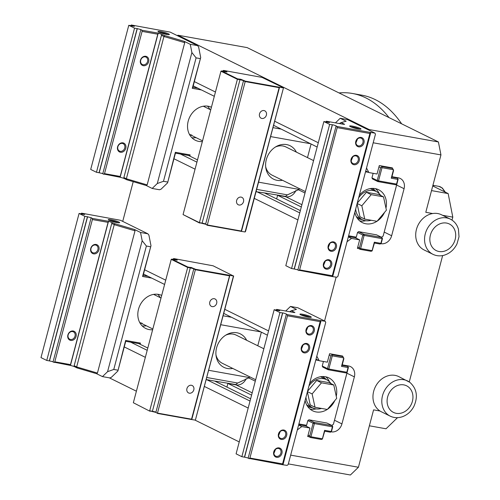 <?xml version="1.0" encoding="UTF-8"?>
<svg xmlns="http://www.w3.org/2000/svg" width="500" height="500" viewBox="0 0 500 500"><rect width="100%" height="100%" fill="white"/><g stroke="black" fill="none" stroke-linecap="round" stroke-linejoin="round"><path stroke-width="0.75" d="M321.469 408.425A15.7 13.15 -63.7 0 1 312.656 407.85A15.7 13.15 -63.7 0 1 305.969 397.212M255.669 379.738L222.312 363.281A15.7 13.15 -63.7 0 1 215.963 354.85M355.681 209.056A15.7 13.15 116.3 0 0 362.369 219.688A15.7 13.15 116.3 0 0 371.181 220.263M265.675 166.694A15.7 13.15 116.3 0 0 272.025 175.125L305.381 191.575M401.637 123.819A174.656 92.706 -79.9 0 0 361.8 95.156L352.469 93.481A174.656 92.706 -79.9 0 0 339 92.925M133.219 181.669L122.725 221.388M358.6 248.556L357.419 248.344L359.656 239.875L351.506 238.419L347.044 241.737M324.556 320.95L336.138 277.106M316.812 356.175L319.194 360.719L316.025 359.156M342.575 356.438L342.681 356.056L329.581 353.713L327.344 362.181L319.194 360.719M330.994 431.806L331.262 431.85A9.812 8.219 -63.7 0 0 341.931 423.906L354.363 376.869A9.812 8.219 116.3 0 0 350.513 366.606A9.812 8.219 116.3 0 0 348.663 365.994L342.238 364.844M298.625 425.012L301.794 426.575L309.944 428.038L307.706 436.506L308.888 436.712M301.794 426.575L297.331 429.894M290.663 455.131L358.425 467.256L373.587 409.869L380.025 411.019M442.581 215.306L452.8 217.138L452.019 220.106M442.644 255.575L409.263 381.925M432.681 213.538L425.788 212.3L440.95 154.913L373.194 142.781M366.525 168.019L368.906 172.562L377.056 174.019L379.294 165.55L392.394 167.894L392.294 168.281M391.95 176.688L398.375 177.838A9.812 8.219 116.3 0 1 400.231 178.444A9.812 8.219 116.3 0 1 404.075 188.706L391.644 235.75A9.812 8.219 -63.7 0 1 380.975 243.694L380.706 243.644M380.706 195.475A15.7 13.15 116.3 0 0 376.262 191.531A15.7 13.15 116.3 0 0 358.65 197.812M313.569 160.6L285.919 146.962A15.7 13.15 116.3 0 0 275.363 147.056M256.038 191.719L264.506 192.938L300.35 210.619M276.644 198.925L277.606 195.281L285.825 196.756A9.812 8.219 116.3 0 0 295.906 190.506M317.15 147.031L273.587 125.3M359.656 239.875L355.525 237.838M301.312 206.981L277.606 195.281M368.906 172.562L365.737 170.994M256.356 191.481L299.75 212.887M348.338 236.85L351.506 238.419M389.006 117.594A174.656 92.706 -79.9 0 0 352.469 93.481M308.938 385.975A15.7 13.15 -63.7 0 1 326.55 379.688A15.7 13.15 -63.7 0 1 330.994 383.631M225.65 335.213A15.7 13.15 -63.7 0 1 236.206 335.125L263.85 348.762M432.744 185.975L448.162 193.581L431.519 190.6M397.531 417.669L386.019 428.781L369.381 425.8M452.8 217.138L448.162 193.581M309.944 428.038L305.812 426M250.637 398.781L214.794 381.1L206.644 379.637L250.037 401.05M251.6 395.138L227.894 383.444L226.931 387.088M246.188 378.669A9.812 8.219 -63.7 0 1 236.112 384.913L227.894 383.444M267.438 335.194L223.875 313.463M194.35 81.613L215.444 92.025M195.062 169.169L173.962 158.763M144.631 269.775L165.731 280.181M145.35 357.331L124.25 346.925M109.306 377.831L136.4 391.2M194.844 420.025L239.237 441.925M248.188 408.056L204.562 386.538M224.95 309.394L268.569 330.913M297.9 219.9L254.281 198.381M274.662 121.231L318.281 142.75M369.3 130.338L369.15 129.562L177.887 35.213L177.406 35.675M358.425 467.256L350.406 475L288.35 463.894M369.15 129.562L438.4 141.956L440.95 154.913M438.4 141.956L247.138 47.606L177.887 35.213M147.8 348.05L138.869 343.644M164.6 284.462L143.506 274.056M130.712 342.188L147.2 350.319M206.325 379.875L206.644 379.637M333.781 385.006L336.694 398.338L327.319 409.469L315.031 407.269L312.119 393.938L321.494 382.812L333.781 385.006L328.975 382.638L316.688 380.438L321.494 382.812M307.525 391.319L316.688 380.438M312.119 393.938L307.444 391.631M315.031 407.269L310.225 404.9L307.381 391.869M197.512 159.894L188.581 155.488M214.312 96.3L193.219 85.894M180.431 154.025L196.912 162.156M383.5 196.85L371.206 194.65L361.831 205.781L364.744 219.112L377.031 221.306L386.406 210.181L383.5 196.85L378.694 194.475L366.406 192.281L357.238 203.162M371.206 194.65L366.406 192.281M361.831 205.781L357.156 203.475M357.094 203.706L359.944 216.737L364.744 219.112M390.219 416.15C394.306 418.069 398.581 418.181 403.05 416.481C407.706 414.556 411.3 411.231 413.837 406.5C418.194 396.788 416.887 388.744 409.9 382.375L398.744 376.587A19.625 16.438 116.3 0 0 376.037 385.569A19.625 16.438 116.3 0 0 379.194 410.444A19.625 16.438 116.3 0 0 381.375 411.788L390.219 416.15A19.625 16.438 -63.7 0 1 388.038 414.806A19.625 16.438 -63.7 0 1 384.881 389.931A19.625 16.438 -63.7 0 1 407.581 380.95A19.625 16.438 -63.7 0 1 409.762 382.294M391.812 411.394A14.831 12.425 -63.7 0 1 390.031 391.613A14.831 12.425 -63.7 0 1 408.237 386.812A14.831 12.425 -63.7 0 1 410.012 406.6A14.831 12.425 -63.7 0 1 391.812 411.394M431.138 213.869A19.625 16.438 116.3 0 0 416.106 230.912A19.625 16.438 116.3 0 0 424.131 249.969L432.975 254.331A19.625 16.438 -63.7 0 1 424.95 235.275A19.625 16.438 -63.7 0 1 439.975 218.225A19.625 16.438 -63.7 0 1 450.337 219.131L441.494 214.769A19.625 16.438 116.3 0 0 431.138 213.869M444.05 251.269A14.831 12.425 -63.7 0 1 429.906 240.688A14.831 12.425 -63.7 0 1 441.506 223.3A14.831 12.425 -63.7 0 1 455.65 233.881A14.831 12.425 -63.7 0 1 444.05 251.269M337.2 127.638L336.969 126.456L370.462 132.456L369.875 133.488L337.2 127.638L299.613 269.887L332.294 275.738L332.381 276.588L297.844 270.075L336.15 125.856L333.288 124.881L329.65 124.394L291.569 268.525L294.169 268.988L332.25 124.856M297.906 269.831L294.169 268.988M351.194 160.831L352.831 156.788M353.725 163.775A4.119 3.45 116.3 0 0 358.056 160.906A4.119 3.45 116.3 0 0 356.587 156.131A4.119 3.45 116.3 0 0 355.812 155.875A4.119 3.45 116.3 0 0 351.475 158.744A4.119 3.45 116.3 0 0 352.944 163.519A4.119 3.45 116.3 0 0 353.725 163.775M353.906 164.719A4.906 4.112 116.3 0 0 359.244 160.75A4.906 4.112 116.3 0 0 356.394 155.312A4.906 4.112 116.3 0 0 351.056 159.281A4.906 4.112 116.3 0 0 353.906 164.719M355.919 142.956L357.556 138.912M358.444 145.9A4.119 3.45 116.3 0 0 362.781 143.031A4.119 3.45 116.3 0 0 361.312 138.256A4.119 3.45 116.3 0 0 360.531 138A4.119 3.45 116.3 0 0 356.2 140.869A4.119 3.45 116.3 0 0 357.669 145.644A4.119 3.45 116.3 0 0 358.444 145.9M358.631 146.844A4.906 4.112 116.3 0 0 363.969 142.875A4.906 4.112 116.3 0 0 361.119 137.438A4.906 4.112 116.3 0 0 355.781 141.406A4.906 4.112 116.3 0 0 358.631 146.844M328.325 247.387L329.963 243.344M330.856 250.331A4.119 3.45 116.3 0 0 335.188 247.456A4.119 3.45 116.3 0 0 333.719 242.681A4.119 3.45 116.3 0 0 332.944 242.425A4.119 3.45 116.3 0 0 328.606 245.3A4.119 3.45 116.3 0 0 330.075 250.075A4.119 3.45 116.3 0 0 330.856 250.331M331.037 251.275A4.906 4.112 116.3 0 0 336.375 247.3A4.906 4.112 116.3 0 0 333.525 241.863A4.906 4.112 116.3 0 0 328.188 245.837A4.906 4.112 116.3 0 0 331.037 251.275M323.606 265.262L325.244 261.219M326.131 268.206A4.119 3.45 116.3 0 0 330.462 265.331A4.119 3.45 116.3 0 0 329 260.556A4.119 3.45 116.3 0 0 328.219 260.3A4.119 3.45 116.3 0 0 323.888 263.175A4.119 3.45 116.3 0 0 325.35 267.95A4.119 3.45 116.3 0 0 326.131 268.206M326.319 269.15A4.906 4.112 116.3 0 0 331.65 265.175A4.906 4.112 116.3 0 0 328.8 259.738A4.906 4.112 116.3 0 0 323.469 263.712A4.906 4.112 116.3 0 0 326.319 269.15M358.206 128.963A5.888 0.756 14.8 0 0 360.944 129.125A5.888 0.756 14.8 0 0 358.55 127.731A5.888 0.756 14.8 0 0 352.444 126.119A5.888 0.756 14.8 0 0 349.656 126.144A5.888 0.756 14.8 0 0 358.206 128.963M359.594 129.162A5.1 0.656 14.8 0 0 352.625 127.062A5.1 0.656 14.8 0 0 350.806 126.844M357.35 218.306A16.681 13.975 116.3 0 0 360.475 219.325A16.681 13.975 116.3 0 0 361.994 219.5M375.881 191.344A16.681 13.975 116.3 0 0 372.106 188.388M354.825 212.294A18.35 15.369 116.3 0 0 362.35 222.631A18.35 15.369 116.3 0 0 365.819 223.769A18.35 15.369 116.3 0 0 376.944 221.294M377.175 221.137A18.35 15.369 116.3 0 0 384.519 212.425M385.962 208.144A18.35 15.369 116.3 0 0 378.587 189.725A18.35 15.369 116.3 0 0 375.119 188.588A18.35 15.369 116.3 0 0 359.325 195.263M359.65 220.844A18.35 15.369 116.3 0 0 360.056 220.925A18.35 15.369 116.3 0 0 365.844 220.738M379.212 193.644A18.35 15.369 116.3 0 0 375.525 188.663M327.95 122.419L328.075 121.944L329.494 122.575L323.888 121.55L285.806 265.681L291.569 268.525M332.381 276.588L336.812 277.225L337.881 276.431L375.462 134.181L374.894 133.094L347.5 119.588L340.2 118.275L346.163 121.219L341.094 122.581L344.038 124.031L343.069 124.225M335.925 125.944L336.969 126.456M298.888 270.587L299.613 269.887M370.462 132.456L374.894 133.094M328.075 121.944L326.394 121.244L343.2 124.25L344.619 124.375L344.038 124.031M323.888 121.55L329.65 124.394M369.875 133.488L332.294 275.738M373.15 173.319L371.95 177.869L377.231 180.475L380.613 167.681L381.7 167.294L382.106 166.569L392.65 168.456L393.587 170.494L391.825 177.175L397.55 178.2L395.919 177.394M378.95 166.863L380.613 167.681M391.238 178.206L393.475 169.737L382.013 167.688L378.531 180.863L396.544 184.081L397.788 179.381L391.238 178.206L391.825 177.175M398.125 179.288L397.55 178.2L397.788 179.381L398.125 179.288L396.881 183.994L395.812 184.788L377.806 181.562L372.519 178.956L371.95 177.869M397.075 183.35L383.156 236.038L397.056 183.319M335.45 122.863L340.2 118.275M341.019 123.863L339.831 123.275L339.738 123.631M327.306 122.256L327.438 121.756M326.394 121.244L325.731 121.881M357.775 247.019L359.438 247.838L362.819 235.044L357.531 232.438L356.287 237.138L355.556 237.844L348.413 236.562M364.119 235.425L360.637 248.6L372.094 250.65L374.331 242.181L380.881 243.356L382.125 238.65L364.119 235.425L363.881 234.25L381.894 237.475L376.606 234.862L358.6 231.644L363.881 234.25L362.819 235.044L364.119 235.425M382.463 238.556L381.894 237.475L382.125 238.65L382.463 238.556L381.219 243.263L380.15 244.056L374.425 243.031L372.125 250.906L371.037 251.294L360.238 249.363L359.438 247.838M348.625 235.769L356.287 237.138M357.531 232.438L358.6 231.644M381.494 237.275L383.156 236.038M368.387 172.306L365.525 171.794M357.506 248.012L360.238 249.363M391.019 167.65L392.65 168.456M380.475 165.763L382.106 166.569M339.831 123.275L341.094 122.581M380.15 244.056L381.219 243.263M374.425 243.031L374.331 242.181M360.637 248.6L360.169 248.762M395.812 184.788L396.881 183.994M377.806 181.562L378.531 180.863L377.231 180.475L377.806 181.562M381.7 167.294L382.013 167.688M370.8 132.363L332.719 276.494M201.444 89.95L192.262 88.312L200.706 57.55L198.619 46.95L197.569 45.625L170.175 32.113L131.287 25L134.388 26.331L128.781 25.306L134.55 28.15L137.144 28.613L99.062 172.744L96.469 172.281L134.55 28.15M143.312 65.7A4.906 4.112 116.3 0 0 148.65 61.731A4.906 4.112 116.3 0 0 145.8 56.294A4.906 4.112 116.3 0 0 140.463 60.269A4.906 4.112 116.3 0 0 143.312 65.7M143.131 64.763A4.119 3.45 116.3 0 0 147.463 61.887A4.119 3.45 116.3 0 0 146 57.112A4.119 3.45 116.3 0 0 145.219 56.856A4.119 3.45 116.3 0 0 140.881 59.731A4.119 3.45 116.3 0 0 142.35 64.506A4.119 3.45 116.3 0 0 143.131 64.763M120.45 152.256A4.906 4.112 116.3 0 0 125.781 148.287A4.906 4.112 116.3 0 0 122.931 142.85A4.906 4.112 116.3 0 0 117.6 146.819A4.906 4.112 116.3 0 0 120.45 152.256M120.262 151.312A4.119 3.45 116.3 0 0 124.594 148.444A4.119 3.45 116.3 0 0 123.131 143.669A4.119 3.45 116.3 0 0 122.35 143.412A4.119 3.45 116.3 0 0 118.012 146.287A4.119 3.45 116.3 0 0 119.481 151.056A4.119 3.45 116.3 0 0 120.262 151.312M166.562 34.425A5.888 0.756 14.8 0 0 169.3 34.588A5.888 0.756 14.8 0 0 166.906 33.194A5.888 0.756 14.8 0 0 160.8 31.581A5.888 0.756 14.8 0 0 158.012 31.606A5.888 0.756 14.8 0 0 166.562 34.425M167.95 34.631A5.1 0.656 14.8 0 0 160.981 32.525A5.1 0.656 14.8 0 0 159.162 32.306M211.419 107.263A18.35 15.369 116.3 0 0 208.175 106.231A18.35 15.369 116.3 0 0 188.875 119.019A18.35 15.369 116.3 0 0 195.406 140.281A18.35 15.369 116.3 0 0 198.875 141.419A18.35 15.369 116.3 0 0 202.35 141.594M191.887 137.731A18.35 15.369 116.3 0 0 196.025 137.631M209.919 109.475A18.35 15.369 116.3 0 0 207.475 106.125M141.862 30.213L158.669 33.225L157.787 34.2L142.094 31.394L141.862 30.213L141.044 29.613L137.144 28.613M158.669 33.225L164.812 35.619L184.3 41.375L184.731 42.65L163.944 36.513L161.462 35.288L123.875 177.537L126.363 178.762L163.944 36.513L164.812 35.619M197.569 45.625L190.269 44.319L184.3 41.375M132.331 25.512L132.2 26.012M131.287 25L130.631 25.638M167.6 182.862L175.362 152.287L190.162 154.931L188.612 155.494L175.45 153.138L167.6 182.862L161.038 189.2L159.488 189.756L152.188 188.45L146.219 185.506L126.731 179.75L123.794 178.3L123.875 177.537M157.787 34.2L120.2 176.45L120.588 177.356L123.794 178.3L123.919 177.95M120.588 177.356L102.737 173.831L140.819 29.7M102.8 173.588L99.062 172.744M96.469 172.281L90.7 169.438L128.781 25.306M200.119 58.581L196.094 57.862L163.481 181.294L157.287 183.519L191.894 52.562L196.094 57.862M167.506 182.013L163.481 181.294M190.162 154.931L189.85 156.113M157.287 183.519L152.188 188.45M190.269 44.319L191.894 52.562M126.731 179.75L126.363 178.762L147.15 184.9L184.731 42.65M147.15 184.9L146.219 185.506M103.781 174.344L104.506 173.644L142.094 31.394M104.506 173.644L120.2 176.45M200.706 57.55L192.85 87.281L197.831 88.169M191.856 135.087A15.7 13.15 -63.7 0 1 189.431 134.362L202.544 140.85M161.462 35.288L161.75 34.781M192.85 87.281L192.262 88.312M175.362 152.287L175.45 153.138M241.125 197.113A4.119 3.45 -63.7 0 1 241.906 197.369A4.119 3.45 -63.7 0 1 243.369 202.144A4.119 3.45 -63.7 0 1 239.037 205.019A4.119 3.45 -63.7 0 1 238.256 204.762A4.119 3.45 -63.7 0 1 236.794 199.988A4.119 3.45 -63.7 0 1 241.125 197.113M263.994 110.562A4.119 3.45 -63.7 0 1 264.775 110.819A4.119 3.45 -63.7 0 1 266.238 115.594A4.119 3.45 -63.7 0 1 261.906 118.462A4.119 3.45 -63.7 0 1 261.125 118.206A4.119 3.45 -63.7 0 1 259.662 113.431A4.119 3.45 -63.7 0 1 263.994 110.562M239.713 79.237L239.988 79.737L237.288 79.256L220.95 71.194L183.062 214.575L199.406 222.638L237.519 78.844L240.831 79.275L245.312 81.144L279.369 87.244L279.131 87.656L245.081 81.556L243.494 80.775L205.613 224.156L207.2 224.938L241.25 231.031L279.131 87.656M243.75 80.65L239.988 79.719L202.106 223.119L199.406 222.638L199.438 222.975L183.062 214.575M202.119 223.075L205.675 223.906M282.462 180.269A18.644 15.619 -63.7 0 1 277.131 180.338A18.644 15.619 -63.7 0 1 273.606 179.188A18.644 15.619 -63.7 0 1 266.969 157.581A18.644 15.619 -63.7 0 1 286.581 144.588A18.644 15.619 -63.7 0 1 290.1 145.744A18.644 15.619 -63.7 0 1 296.356 152.113M299.3 188.575L299.081 189.412A11.775 6.25 -79.9 0 0 298.587 189.675L287.438 194.875L285.406 196.388L263.312 192.725M311.075 144.031L307.488 157.606M245.094 231.962L283.412 88.119L245.531 231.494L245.094 231.962L241.287 231.369L207.237 225.275L245.312 81.144M222.831 71.2L223.594 70.431L227.006 71.981L221.569 70.975L237.519 78.844M207.237 225.275L205.613 224.156M205.669 224.237L201.719 223.319M202.106 223.119L199.438 222.975M283.175 87.831L279.369 87.244M283.375 87.775L262.025 77.4L223.594 70.431M224.519 71.594L222.975 70.656M226.169 71.956L224.562 71.438L224.881 71.062M241.25 231.031L241.287 231.369M221.569 70.975L220.95 71.194M244.031 80.512L243.494 80.775M256.663 189.369L287.438 194.875M258.562 182.162L299.081 189.412M270.606 136.588L310.431 143.713M272.969 127.65L280.656 129.025M241.488 231.319L279.569 87.188M287.481 315.8L287.25 314.619L320.75 320.613L320.163 321.644L287.481 315.8L249.9 458.044L282.575 463.894L282.669 464.744L248.125 458.237L286.431 314.019L283.575 313.044L279.938 312.556L241.856 456.688L244.45 457.15L282.531 313.019M248.194 457.994L244.45 457.15M301.481 348.994L303.119 344.95M304.006 351.938A4.119 3.45 116.3 0 0 308.344 349.062A4.119 3.45 116.3 0 0 306.875 344.288A4.119 3.45 116.3 0 0 306.094 344.038A4.119 3.45 116.3 0 0 301.762 346.906A4.119 3.45 116.3 0 0 303.231 351.681A4.119 3.45 116.3 0 0 304.006 351.938M304.194 352.881A4.906 4.112 116.3 0 0 309.531 348.906A4.906 4.112 116.3 0 0 306.681 343.469A4.906 4.112 116.3 0 0 301.344 347.444A4.906 4.112 116.3 0 0 304.194 352.881M306.206 331.119L307.844 327.075M308.731 334.062A4.119 3.45 116.3 0 0 313.062 331.188A4.119 3.45 116.3 0 0 311.6 326.413A4.119 3.45 116.3 0 0 310.819 326.156A4.119 3.45 116.3 0 0 306.488 329.031A4.119 3.45 116.3 0 0 307.95 333.806A4.119 3.45 116.3 0 0 308.731 334.062M308.919 335.006A4.906 4.112 116.3 0 0 314.25 331.031A4.906 4.112 116.3 0 0 311.4 325.594A4.906 4.112 116.3 0 0 306.069 329.569A4.906 4.112 116.3 0 0 308.919 335.006M278.612 435.544L280.25 431.5M281.137 438.494A4.119 3.45 116.3 0 0 285.475 435.619A4.119 3.45 116.3 0 0 284.006 430.844A4.119 3.45 116.3 0 0 283.225 430.588A4.119 3.45 116.3 0 0 278.894 433.462A4.119 3.45 116.3 0 0 280.363 438.237A4.119 3.45 116.3 0 0 281.137 438.494M281.325 439.431A4.906 4.112 116.3 0 0 286.663 435.462A4.906 4.112 116.3 0 0 283.812 430.025A4.906 4.112 116.3 0 0 278.475 433.994A4.906 4.112 116.3 0 0 281.325 439.431M273.894 453.419L275.525 449.375M276.419 456.369A4.119 3.45 116.3 0 0 280.75 453.494A4.119 3.45 116.3 0 0 279.281 448.719A4.119 3.45 116.3 0 0 278.506 448.462A4.119 3.45 116.3 0 0 274.169 451.337A4.119 3.45 116.3 0 0 275.637 456.112A4.119 3.45 116.3 0 0 276.419 456.369M276.6 457.306A4.906 4.112 116.3 0 0 281.938 453.338A4.906 4.112 116.3 0 0 279.088 447.9A4.906 4.112 116.3 0 0 273.75 451.875A4.906 4.112 116.3 0 0 276.6 457.306M308.494 317.125A5.888 0.756 14.8 0 0 311.231 317.288A5.888 0.756 14.8 0 0 308.837 315.894A5.888 0.756 14.8 0 0 302.725 314.281A5.888 0.756 14.8 0 0 299.944 314.306A5.888 0.756 14.8 0 0 308.494 317.125M309.881 317.325A5.1 0.656 14.8 0 0 302.913 315.219A5.1 0.656 14.8 0 0 301.094 315.006M307.631 406.463A16.681 13.975 116.3 0 0 310.763 407.488A16.681 13.975 116.3 0 0 312.275 407.663M326.169 379.5A16.681 13.975 116.3 0 0 322.394 376.544M305.113 400.456A18.35 15.369 116.3 0 0 312.638 410.794A18.35 15.369 116.3 0 0 316.106 411.931A18.35 15.369 116.3 0 0 327.225 409.456M327.463 409.3A18.35 15.369 116.3 0 0 334.806 400.588M336.25 396.306A18.35 15.369 116.3 0 0 328.875 377.881A18.35 15.369 116.3 0 0 325.406 376.744A18.35 15.369 116.3 0 0 309.613 383.425M309.931 409.006A18.35 15.369 116.3 0 0 310.338 409.087A18.35 15.369 116.3 0 0 316.131 408.9M329.494 381.806A18.35 15.369 116.3 0 0 325.812 376.825M278.231 310.581L278.356 310.106L279.775 310.738L274.169 309.713L236.088 453.844L241.856 456.688M282.669 464.744L287.1 465.387L288.163 464.594L325.75 322.344L325.181 321.256L297.787 307.744L290.487 306.438L296.45 309.381L291.381 310.738L294.319 312.188L293.356 312.387M286.206 314.106L287.25 314.619M249.169 458.75L249.9 458.044M320.75 320.613L325.181 321.256M278.356 310.106L276.681 309.406L293.488 312.413L294.9 312.538L294.319 312.188M274.169 309.713L279.938 312.556M320.163 321.644L282.575 463.894M323.438 361.481L322.231 366.031L327.519 368.638L330.9 355.844L331.981 355.45L332.394 354.731L342.938 356.619L343.875 358.656L342.106 365.337L347.837 366.362L346.206 365.556M329.237 355.019L330.9 355.844M341.519 366.369L343.756 357.9L332.3 355.85L328.819 369.019L346.825 372.244L348.069 367.537L341.519 366.369L342.106 365.337M348.406 367.45L347.837 366.362L348.069 367.537L348.406 367.45L347.163 372.156L346.1 372.95L328.088 369.725L322.806 367.119L322.231 366.031M347.362 371.512L333.444 424.2L347.344 371.481M285.731 311.025L290.487 306.438M291.306 312.025L290.113 311.438L290.019 311.794M277.594 310.419L277.725 309.919M276.681 309.406L276.019 310.044M308.056 435.175L309.725 436L313.1 423.206L307.819 420.594L306.575 425.3L305.844 426.006L298.7 424.725M314.4 423.587L310.925 436.756L322.381 438.812L324.619 430.344L331.169 431.512L332.413 426.812L314.4 423.587L314.169 422.406L332.181 425.631L326.894 423.025L308.881 419.8L314.169 422.406L313.1 423.206L314.4 423.587M332.75 426.719L332.181 425.631L332.413 426.812L332.75 426.719L331.506 431.425L330.438 432.219L324.706 431.194L322.406 439.062L321.325 439.456L310.519 437.519L309.725 436M298.906 423.925L306.575 425.3M307.819 420.594L308.881 419.8M331.775 425.438L333.444 424.2M318.675 360.469L315.812 359.956M307.794 436.175L310.519 437.519M341.306 355.812L342.938 356.619M330.763 353.925L332.394 354.731M290.113 311.438L291.381 310.738M330.438 432.219L331.506 431.425M324.706 431.194L324.619 430.344M310.925 436.756L310.456 436.925M346.1 372.95L347.163 372.156M328.088 369.725L328.819 369.019L327.519 368.638L328.088 369.725M331.981 355.45L332.3 355.85M321.087 320.525L283.006 464.656M151.731 278.113L142.55 276.469L150.994 245.712L148.906 235.106L147.856 233.787L120.463 220.275L81.575 213.162L84.675 214.494L79.069 213.469L84.831 216.312L87.431 216.775L49.35 360.906L46.75 360.444L84.831 216.312M93.6 253.863A4.906 4.112 116.3 0 0 98.938 249.894A4.906 4.112 116.3 0 0 96.088 244.456A4.906 4.112 116.3 0 0 90.75 248.425A4.906 4.112 116.3 0 0 93.6 253.863M93.419 252.919A4.119 3.45 116.3 0 0 97.75 250.05A4.119 3.45 116.3 0 0 96.281 245.275A4.119 3.45 116.3 0 0 95.506 245.019A4.119 3.45 116.3 0 0 91.169 247.894A4.119 3.45 116.3 0 0 92.638 252.669A4.119 3.45 116.3 0 0 93.419 252.919M70.731 340.419A4.906 4.112 116.3 0 0 76.069 336.444A4.906 4.112 116.3 0 0 73.219 331.012A4.906 4.112 116.3 0 0 67.881 334.981A4.906 4.112 116.3 0 0 70.731 340.419M70.55 339.475A4.119 3.45 116.3 0 0 74.881 336.6A4.119 3.45 116.3 0 0 73.412 331.831A4.119 3.45 116.3 0 0 72.638 331.575A4.119 3.45 116.3 0 0 68.3 334.444A4.119 3.45 116.3 0 0 69.769 339.219A4.119 3.45 116.3 0 0 70.55 339.475M116.85 222.587A5.888 0.756 14.8 0 0 119.588 222.75A5.888 0.756 14.8 0 0 117.194 221.356A5.888 0.756 14.8 0 0 111.081 219.744A5.888 0.756 14.8 0 0 108.3 219.769A5.888 0.756 14.8 0 0 116.85 222.587M118.238 222.787A5.1 0.656 14.8 0 0 111.269 220.681A5.1 0.656 14.8 0 0 109.45 220.469M161.706 295.425A18.35 15.369 116.3 0 0 158.456 294.394A18.35 15.369 116.3 0 0 139.162 307.181A18.35 15.369 116.3 0 0 145.694 328.444A18.35 15.369 116.3 0 0 149.162 329.581A18.35 15.369 116.3 0 0 152.631 329.75M142.169 325.894A18.35 15.369 116.3 0 0 146.312 325.794M160.2 297.631A18.35 15.369 116.3 0 0 157.762 294.288M92.15 218.375L108.956 221.388L108.075 222.362L92.381 219.556L92.15 218.375L91.331 217.775L87.431 216.775M108.956 221.388L115.1 223.781L134.588 229.537L135.019 230.812L114.231 224.675L111.744 223.45L74.162 365.7L76.65 366.925L114.231 224.675L115.1 223.781M147.856 233.787L140.55 232.475L134.588 229.537M82.619 213.675L82.487 214.175M81.575 213.162L80.913 213.8M117.881 371.025L125.65 340.444L140.45 343.094L138.9 343.65L125.738 341.294L117.881 371.025L111.319 377.356L109.775 377.919L102.469 376.606L96.506 373.669L77.019 367.912L74.081 366.463L74.162 365.7M108.075 222.362L70.487 364.613L70.875 365.513L74.081 366.463L74.206 366.112M70.875 365.513L53.025 361.994L91.106 217.862M53.087 361.75L49.35 360.906M46.75 360.444L40.987 357.6L79.069 213.469M150.406 246.744L146.381 246.019L113.769 369.456L107.575 371.681L142.175 240.725L146.381 246.019M117.794 370.175L113.769 369.456M140.45 343.094L140.137 344.269M107.575 371.681L102.469 376.606M140.55 232.475L142.175 240.725M77.019 367.912L76.65 366.925L97.431 373.062L135.019 230.812M97.431 373.062L96.506 373.669M54.069 362.506L54.794 361.806L92.381 219.556M54.794 361.806L70.487 364.613M150.994 245.712L143.138 275.438L148.112 276.331M142.144 323.244A15.7 13.15 -63.7 0 1 139.719 322.519L152.831 329.006M111.744 223.45L112.031 222.944M143.138 275.438L142.55 276.469M125.65 340.444L125.738 341.294M212.194 306.625A4.119 3.45 116.3 0 0 216.525 303.75A4.119 3.45 116.3 0 0 215.056 298.975A4.119 3.45 116.3 0 0 214.281 298.719A4.119 3.45 116.3 0 0 209.944 301.594A4.119 3.45 116.3 0 0 211.412 306.369A4.119 3.45 116.3 0 0 212.194 306.625M189.325 393.181A4.119 3.45 116.3 0 0 193.656 390.306A4.119 3.45 116.3 0 0 192.188 385.531A4.119 3.45 116.3 0 0 191.412 385.275A4.119 3.45 116.3 0 0 187.075 388.15A4.119 3.45 116.3 0 0 188.544 392.925A4.119 3.45 116.3 0 0 189.325 393.181M194.031 268.812L190.275 267.9L189.994 267.394L191.119 267.438L195.6 269.306L233.456 275.994L213.094 265.794L173.881 258.594L177.288 260.138L171.85 259.137L187.806 267.006L189.994 267.394M246.637 340.275A18.644 15.619 116.3 0 0 240.387 333.906A18.644 15.619 116.3 0 0 236.863 332.75A18.644 15.619 116.3 0 0 217.256 345.744A18.644 15.619 116.3 0 0 223.894 367.344A18.644 15.619 116.3 0 0 227.419 368.5A18.644 15.619 116.3 0 0 232.75 368.431M206.944 377.525L237.719 383.038L248.869 377.837A11.775 6.25 100.1 0 1 249.369 377.575L249.587 376.737M257.775 345.763L261.356 332.194M213.6 380.887L235.694 384.544L237.719 383.038M174.806 259.756L173.263 258.812L173.119 259.363M229.656 275.4L191.537 419.194L191.575 419.531L195.375 420.125L233.456 275.994M229.419 275.812L195.369 269.719L157.487 413.1L191.537 419.194M187.806 267.006L149.688 410.794L152.394 411.281L190.275 267.9L187.575 267.419L171.231 259.356L133.35 402.738L149.725 411.138L133.35 402.738M233.663 275.938L195.375 420.125M191.575 419.531L157.519 413.438L155.9 412.312L157.519 413.438M155.956 412.394L152.006 411.481M152.394 411.281L149.725 411.138M195.6 269.306L195.369 269.719L193.781 268.938L155.9 412.312M152.4 411.238L155.963 412.069M176.456 260.119L174.85 259.594L175.162 259.225M193.781 268.938L194.319 268.675M173.881 258.594L173.263 258.812M171.231 259.356L171.85 259.137M223.25 315.812L230.938 317.188M208.85 370.325L249.369 377.575M220.894 324.744L260.712 331.875M229.856 275.35L191.775 419.481M391.644 235.75L384.481 232.213M305.006 193.006L298.363 189.731M404.075 188.706L396.906 185.175M301.919 204.694L285.825 196.756M354.363 376.869L347.194 373.331M341.931 423.906L334.762 420.375M255.287 381.169L248.65 377.894M252.206 392.856L236.112 384.913M433.994 186.588A19.625 10.419 -79.9 0 0 432.819 185.688M444.525 191.788A19.625 10.419 -79.9 0 0 438.856 186.356L432.925 185.294M294.331 268.944L332.413 124.812M132.969 25.7L132.844 26.175M137.306 28.569L99.225 172.7M158.075 33.7L120.244 176.869M244.619 457.106L282.7 312.975M83.256 213.863L83.125 214.338M87.594 216.731L49.513 360.863M108.356 221.856L70.531 365.031M312.656 407.85L306.675 404.9M362.369 219.688L356.388 216.737M210.731 109.875L203.337 106.225M376.262 191.531L370.281 188.581M326.55 379.688L320.562 376.737M161.012 298.031L153.619 294.387M445.319 192.175L442.331 188.025L438.856 186.356M432.975 254.331C436.388 255.963 440.006 256.288 443.837 255.306C449.675 253.581 454.056 249.781 456.981 243.894L459.012 236.775L458.45 229.269C457.106 224.613 454.4 221.238 450.337 219.131"/></g></svg>
